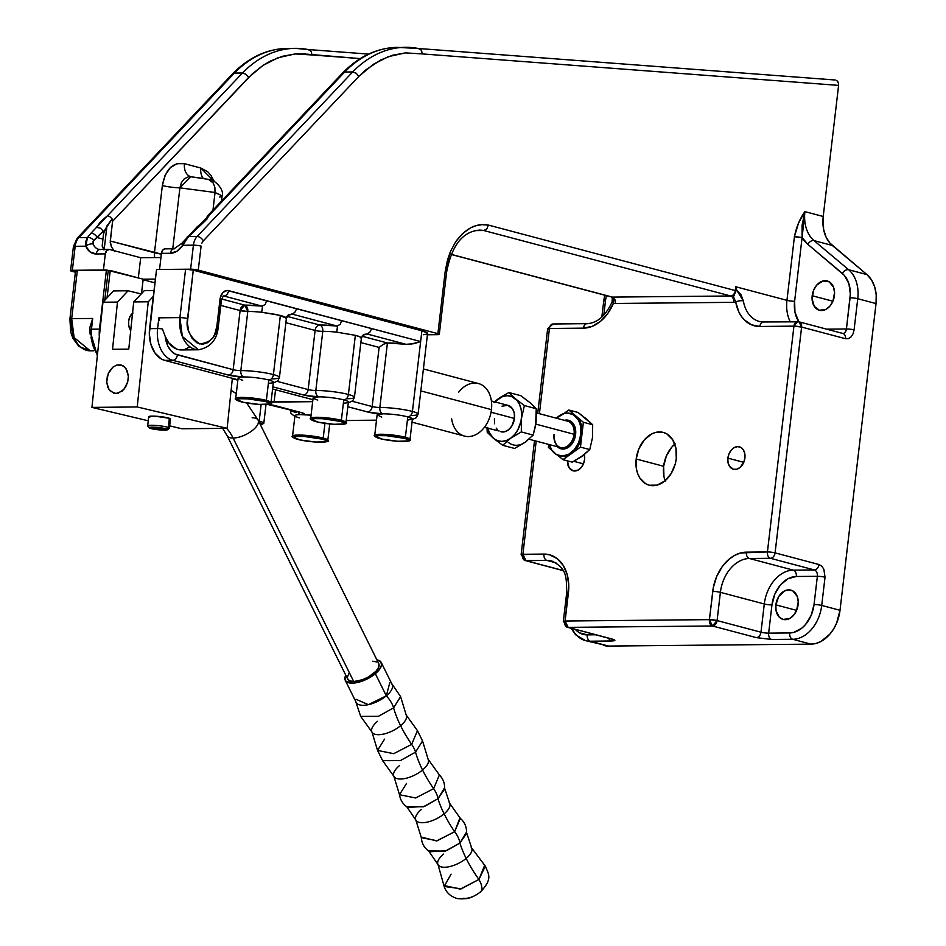 <?xml version="1.0" encoding="UTF-8"?>
<svg xmlns="http://www.w3.org/2000/svg" width="946" height="946" viewBox="0 0 946 946"><rect width="100%" height="100%" fill="white"/><g stroke="black" fill="none" stroke-linecap="round" stroke-linejoin="round"><path stroke-width="1.42" d="M444.1 886.473C446.015 891.912 449.657 895.673 455.014 897.742C456.812 898.783 460.418 899.09 465.834 898.665C469.642 898.475 474.525 896.24 480.497 891.96C493.315 878.255 488.278 874.329 485.357 866.028L478.924 879.461A76.721 33.985 50.2 0 1 466.153 858.424A18.766 7.982 -26.4 0 0 471.214 847.261A18.766 7.982 153.6 0 1 466.153 858.424A76.721 33.985 -129.8 0 0 478.924 879.461A16.389 7.261 50.2 0 1 480.533 891.924A16.389 7.261 -129.8 0 0 478.924 879.461L460.3 889.086L443.899 885.456L438.01 864.597L428.668 850.951L445.365 851.093L459.886 843.04A76.721 33.985 -129.8 0 0 466.153 858.424A18.766 7.982 153.6 0 1 438.447 865.283A18.766 7.982 -26.4 0 0 466.153 858.424A76.721 33.985 50.2 0 1 459.886 843.04L466.449 832.232L471.652 847.935L484.683 865.259L478.924 879.461L461.341 888.791L444.1 886.473L451.088 874.151M406.697 806.631L423.394 806.796L437.939 798.743A76.721 33.985 -129.8 0 0 444.123 813.844A18.861 8.029 153.6 0 1 416.275 820.726A18.861 8.029 -26.4 0 0 444.123 813.844A76.721 33.985 50.2 0 1 437.939 798.743L444.502 787.9L449.646 803.296L460.324 818.349L454.648 831.688L436.603 840.935L421.289 837.08C421.609 843.394 424.399 848.302 429.673 851.778L446.5 850.691L459.886 843.04A16.389 7.261 -129.8 0 0 454.648 831.688A76.721 33.985 50.2 0 1 444.123 813.844A18.861 8.029 -26.4 0 0 449.196 802.61A18.861 8.029 153.6 0 1 444.123 813.844A76.721 33.985 -129.8 0 0 454.648 831.688L437.182 840.769L421.337 837.659L415.838 820.04L406.697 806.631M391.609 683.414L400.584 696.611L393.595 707.845A16.389 7.261 -129.8 0 0 386.323 695.842A16.389 7.261 50.2 0 1 393.595 707.845L400.584 696.611L406.201 715.022L417.446 730.643L411.676 744.36A76.721 33.985 50.2 0 1 400.596 725.712A19.121 8.136 -26.4 0 0 405.751 714.336A19.121 8.136 153.6 0 1 400.596 725.712A76.721 33.985 50.2 0 1 393.595 707.845L378.412 716.299L360.686 716.382L378.412 716.299L393.595 707.845A76.721 33.985 -129.8 0 0 400.596 725.712A76.721 33.985 -129.8 0 0 411.676 744.36L417.446 730.643L422.531 740.919L415.542 752.153A16.389 7.261 -129.8 0 0 411.676 744.36A16.389 7.261 50.2 0 1 415.542 752.153L400.359 760.608L382.633 760.679L400.359 760.608L415.542 752.153A76.721 33.985 -129.8 0 0 422.555 770.02A19.121 8.136 153.6 0 1 394.328 776.997A19.121 8.136 -26.4 0 0 422.555 770.02A76.721 33.985 50.2 0 1 415.542 752.153L422.531 740.919L428.148 759.331L439.393 774.951L433.623 788.657L415.672 797.986L399.496 794.711L406.484 783.477M400.596 725.712A19.121 8.136 153.6 0 1 372.381 732.689A19.121 8.136 -26.4 0 0 400.596 725.712M227.099 435.633A17.347 7.379 -26.4 0 0 233.118 438.057A46.851 31.833 89.5 0 0 226.673 428.337A46.851 31.833 -90.5 0 1 233.118 438.057L353.733 681.534A17.347 7.379 -26.4 0 0 371.79 674.853A17.347 7.379 -26.4 0 0 378.778 663.678L258.163 420.201A17.347 7.379 153.6 0 1 251.175 431.376A17.347 7.379 153.6 0 1 233.118 438.057A17.347 7.379 153.6 0 1 227.075 435.598L222.665 428.372M427.698 758.633A19.121 8.136 153.6 0 1 422.555 770.02A19.121 8.136 -26.4 0 0 427.698 758.633M133.008 313.008L129.72 317.087L128.668 321.037A10.926 7.426 -90.5 0 1 132.523 313.351M169.772 419.374L170.386 418.912L169.334 418.298L168.376 427.474A10.926 1.336 -174 0 0 155.593 425.44A10.926 1.336 -174 0 0 147.765 426.067L149.22 427.829A9.283 1.135 6 0 1 155.865 427.296A9.283 1.135 6 0 1 166.733 429.023L168.376 427.474L169.334 418.298A10.926 1.336 -174 0 0 157.202 416.311A10.926 1.336 -174 0 0 148.664 416.725L147.706 425.889A10.926 1.336 6 0 1 156.232 425.487A10.926 1.336 6 0 1 168.376 427.474A10.926 1.336 6 0 1 169.44 428.171L170.398 419.007A10.926 1.336 -174 0 0 169.334 418.298L154.848 416.169L149.279 416.358L148.676 416.819L149.716 417.423M167.548 429.744L169.334 428.325A10.926 1.336 -174 0 0 168.376 427.474L166.733 429.023A9.283 1.135 6 0 1 167.548 429.744A9.283 1.135 6 0 1 159.827 429.922A9.283 1.135 6 0 1 150.059 428.278L160.678 429.992L167.619 429.543L156.125 427.308L149.693 427.367L149.172 427.758L150.059 428.278A9.283 1.135 6 0 1 149.22 427.829M148.758 426.599A10.926 1.336 6 0 1 147.706 425.889M399.496 794.711C400.324 800.21 403.079 804.455 407.726 807.47L424.553 806.382L437.939 798.743A16.389 7.261 -129.8 0 0 433.623 788.657A76.721 33.985 50.2 0 1 422.555 770.02A76.721 33.985 -129.8 0 0 433.623 788.657L415.672 797.986L399.496 794.711L393.879 776.299L382.633 760.679L377.549 750.415L384.537 739.169M377.549 750.415L393.725 753.678L411.676 744.36L393.725 753.678L377.549 750.415L371.932 732.003L360.686 716.382L355.625 701.246M345.243 680.292A20.079 8.538 153.6 0 1 345.787 675.231L344.888 677.892L345.822 681.144L352.03 683.13L362.022 681.167L369.141 677.927L375.349 673.694L386.323 695.842L375.349 673.694A20.079 8.538 153.6 0 1 345.243 680.292L356.216 702.452A20.079 8.538 -26.4 0 0 386.323 695.842L368.372 704.652L356.015 699.283M480.533 891.924A16.389 7.261 50.2 0 1 479.717 892.445A12.759 5.428 153.6 0 1 463.233 898.286M252.133 417.754A17.347 7.379 153.6 0 1 258.163 420.201L246.658 402.961M227.075 435.598L347.69 679.086A17.347 7.379 -26.4 0 0 353.733 681.534L233.118 438.057A17.347 7.379 -26.4 0 0 251.21 431.352A17.347 7.379 -26.4 0 0 258.152 420.166M375.349 673.694L379.724 669.106L381.581 664.872L380.659 661.621L376.875 659.823A20.079 8.538 153.6 0 1 381.226 662.472A20.079 8.538 153.6 0 1 375.349 673.694M378.211 662.874L378.956 664.116L378.637 667.379L375.964 671.258L368.538 676.922L362.401 679.748L353.733 681.534L349.582 680.801L347.513 678.649L347.371 677.123L348.908 673.481M372.748 661.23L376.898 661.963M389.823 682.539L386.323 695.842A20.079 8.538 -26.4 0 0 392.2 684.62L381.226 662.472M377.525 721.313A19.121 8.136 -26.4 0 0 372.381 732.689M399.472 765.61A19.121 8.136 -26.4 0 0 394.328 776.997M433.623 788.657A16.389 7.261 50.2 0 1 437.939 798.743L444.549 789.236C444.975 783.702 443.248 778.936 439.393 774.951L433.623 788.657M421.36 809.492A18.861 8.029 -26.4 0 0 416.275 820.726M454.648 831.688A16.389 7.261 50.2 0 1 459.886 843.04L466.496 833.532C466.934 827.23 464.723 822.039 459.886 817.959L454.648 831.688M443.508 854.108A18.766 7.982 -26.4 0 0 438.447 865.283M91.939 407.395L137.229 406.957L227.123 428.337L181.821 428.763L169.677 425.877L181.821 428.763L227.123 428.337L232.361 378.317L227.123 428.337L137.229 406.957L91.939 407.395L102.948 302.223L113.544 290.919L128.065 290.789L113.544 290.919L102.948 302.223L117.481 302.081L102.948 302.223L91.939 407.395L148.238 420.781L91.939 407.395M141.226 293.91L128.065 290.789L117.481 302.081L112.539 349.275L128.774 349.121L133.717 301.928L148.25 301.798L137.229 406.957L148.25 301.798L133.717 301.928L144.3 290.635L153.95 290.54L144.3 290.635L133.717 301.928L128.774 349.121L112.539 349.275L117.481 302.081L128.065 290.789L141.226 293.91M116.015 393.56L122.223 391.076L125.593 387.068L127.745 381.841L128.337 376.212L127.272 371.033L124.73 367.083L121.1 364.967L116.914 365.002L112.822 367.19L109.44 371.199L107.3 376.413L106.709 382.042L108.873 389.409L113.946 393.3L118.132 393.264L124.032 389.255L127.745 381.841L128.337 376.212L126.173 368.857L123.027 365.759L116.914 365.002L112.822 367.19L108.199 373.705L106.709 382.042L107.761 387.233L110.304 391.183L116.015 393.56M153.252 296.453L148.25 301.798L153.252 296.453M130.702 330.71A10.926 7.426 -90.5 0 1 128.668 321.037L128.715 325.306L130.808 330.864M155.7 427.675L164.651 429.354L154.848 428.916L152.14 427.947L155.7 427.675L164.651 429.354L161.104 429.626L161.234 428.302L161.104 429.626L154.848 428.916L154.967 427.734L154.848 428.916L152.14 427.947L155.7 427.675M232.326 378.648L237.86 380.197L232.326 378.648M286.082 318.743C287.123 317.856 285.219 316.756 280.359 315.444L273.418 374.581A23.224 3.134 6.7 0 1 279.437 377.454A23.224 3.134 -173.3 0 0 273.418 374.581A5.463 3.938 104.9 0 1 268.77 379.996A17.761 2.4 -173.3 0 0 243.855 376.969A17.761 2.4 -173.3 0 0 238.108 378.045L235.708 398.479A17.761 2.4 6.7 0 1 247.095 397.568A17.761 2.4 6.7 0 1 266.37 400.43L268.77 379.996A17.761 2.4 6.7 0 1 268.569 383.26M240.698 401.66A1.088 0.792 -75.1 0 0 240.994 401.743A16.661 2.247 6.7 0 1 242.058 398.668A16.661 2.247 6.7 0 1 265.448 401.506A1.088 0.792 -75.1 0 0 266.37 400.43A17.761 2.4 -173.3 0 0 248.242 397.651A17.761 2.4 -173.3 0 0 235.909 398.171M361.076 338.633C361.904 337.616 360 336.516 355.353 335.322L348.412 394.47A23.224 3.134 6.7 0 1 354.431 397.344A23.224 3.134 -173.3 0 0 348.412 394.47A5.463 3.938 104.9 0 1 343.765 399.886A17.761 2.4 -173.3 0 0 318.849 396.859A17.761 2.4 -173.3 0 0 313.102 397.935L310.702 418.369A17.761 2.4 6.7 0 1 322.089 417.458A17.761 2.4 6.7 0 1 341.364 420.32L343.765 399.886A17.761 2.4 6.7 0 1 343.552 403.138M315.68 421.549A1.088 0.792 -75.1 0 0 315.988 421.632A16.661 2.247 6.7 0 1 317.052 418.558A16.661 2.247 6.7 0 1 340.442 421.396A1.088 0.792 -75.1 0 0 341.364 420.32A17.761 2.4 -173.3 0 0 323.236 417.541A17.761 2.4 -173.3 0 0 310.903 418.061M263.591 423.595A17.761 2.4 -173.3 0 0 259.192 421.1L261.131 404.545L259.192 421.1A17.761 2.4 6.7 0 1 263.804 423.288L266.003 404.557M267.659 404.439L300.627 412.503A5.463 3.938 -75.1 0 0 301.396 412.598L275.783 405.81A5.463 3.938 104.9 0 1 275.014 405.716A5.463 3.938 -75.1 0 0 275.783 405.81A10.926 1.478 -173.3 0 0 267.872 404.415L302.673 412.976L304.222 413.993L300.698 414.62L311.08 415.188A17.761 2.4 -173.3 0 0 300.698 414.62A17.761 2.4 -173.3 0 0 294.951 415.696L292.551 436.13A17.761 2.4 6.7 0 1 303.938 435.219A17.761 2.4 6.7 0 1 323.213 438.081L324.939 423.37L323.213 438.081A17.761 2.4 -173.3 0 0 305.085 435.302A17.761 2.4 -173.3 0 0 292.752 435.822M297.529 439.311A1.088 0.792 -75.1 0 0 297.824 439.393A16.661 2.247 6.7 0 1 298.901 436.319A16.661 2.247 6.7 0 1 322.279 439.157A1.088 0.792 -75.1 0 0 323.213 438.081A1.088 0.792 104.9 0 1 322.279 439.157L304.423 436.496L296.725 436.402L293.52 437.265L300.237 439.961L315.68 442.054L326.122 441.676L325.625 440.304L322.279 439.157A16.661 2.247 6.7 0 1 321.214 442.231A16.661 2.247 6.7 0 1 297.824 439.393A1.088 0.792 104.9 0 1 297.671 439.37C313.599 443.39 332.401 442.432 327.813 440.268L329.728 423.95M361.372 338.254L360.249 337.048L355.353 335.322L336.658 332.152L337.521 327.351L336.894 325.992L340.276 324.407L341.53 320.576L371.695 328.569L369.815 332.247L367.06 333.985L405.976 344.309L414.076 343.694L420.639 341.553L227.135 290.446L223.043 292.397L220.383 297.375L216.847 326.311L214.766 334.245L212.968 337.604L208.238 342.476L202.586 344.285L196.874 342.771L191.979 338.16L188.644 331.159L187.367 322.823L193.268 270.166L421.904 330.804L412.421 411.451A5.463 3.938 104.9 0 1 407.785 416.867A17.761 2.4 -173.3 0 0 382.87 413.828A17.761 2.4 -173.3 0 0 377.123 414.916L374.722 435.349A17.761 2.4 6.7 0 1 386.11 434.439A17.761 2.4 6.7 0 1 405.385 437.289L407.785 416.867A5.463 3.938 -75.1 0 0 412.421 411.451A21.853 2.944 6.7 0 1 418.097 414.147A21.853 2.944 6.7 0 1 411.025 415.483M379.701 438.53A1.088 0.792 -75.1 0 0 380.008 438.613A16.661 2.247 6.7 0 1 381.072 435.527A16.661 2.247 6.7 0 1 404.462 438.376A1.088 0.792 -75.1 0 0 405.385 437.289A17.761 2.4 -173.3 0 0 387.257 434.521A17.761 2.4 -173.3 0 0 374.923 435.042M273.288 382.988L277.817 380.848L279.437 377.454A23.224 3.134 6.7 0 1 271.928 378.861M348.282 402.878L352.811 400.737L354.431 397.344A23.224 3.134 6.7 0 1 346.922 398.751M346.212 420.462L376.508 420.178L346.212 420.462M381.735 417.115L377.135 414.845L382.87 413.828L369.117 412.35L347.821 406.745L367.533 411.971A10.926 1.478 -173.3 0 0 382.87 413.828A17.761 2.4 6.7 0 1 407.785 416.867L412.397 419.007L407.844 420.107M317.714 400.134L313.303 398.361M313.114 397.864L318.849 396.859L305.097 395.369L272.838 386.855L303.512 394.99A10.926 1.478 -173.3 0 0 318.849 396.859A17.761 2.4 6.7 0 1 343.765 399.886A5.463 3.938 -75.1 0 0 348.412 394.47L355.353 335.322L336.658 332.152A23.224 3.134 -173.3 0 0 322.775 331.36A5.463 3.713 89.5 0 0 319.748 325.022A28.687 3.867 6.7 0 1 336.894 325.992L340.276 324.407L341.53 320.576L296.713 308.68L294.833 312.357L292.066 314.096L336.894 325.992L337.497 326.524L336.658 332.152A23.224 3.134 -173.3 0 0 322.775 331.36L315.822 390.509A23.224 3.134 6.7 0 1 348.412 394.47A23.224 3.134 -173.3 0 0 315.822 390.509A5.463 0.733 6.7 0 1 308.16 389.575L315.101 330.438A5.463 0.733 -173.3 0 0 322.775 331.36L315.822 390.509A5.463 3.713 89.5 0 0 318.849 396.859A5.463 3.713 -90.5 0 1 315.822 390.509A5.463 0.733 6.7 0 1 308.16 389.575L277.237 381.38L308.16 389.575A5.463 3.938 104.9 0 1 303.512 394.99A5.463 3.938 -75.1 0 0 308.16 389.575L315.101 330.438A5.463 3.938 104.9 0 1 319.748 325.022A5.463 3.713 -90.5 0 1 322.775 331.36A5.463 0.733 6.7 0 1 315.101 330.438L285.869 322.681L315.101 330.438A5.463 3.938 -75.1 0 1 319.748 325.022L336.894 325.992L292.066 314.096L288.211 315.065A28.687 3.867 6.7 0 0 292.066 314.096L288.104 315.148L293.225 313.587L294.833 312.357L296.713 308.68L228.577 290.623A5.463 3.938 104.9 0 1 223.942 296.027L261.9 306.102L265.282 304.517L266.536 300.686L265.282 304.517L261.9 306.102L262.503 306.634L261.664 312.263A23.224 3.134 -173.3 0 0 247.781 311.482A5.463 3.713 89.5 0 0 244.754 305.132A28.687 3.867 6.7 0 1 261.9 306.102L223.942 296.027A5.463 3.938 -75.1 0 0 228.577 290.623A10.926 7.426 89.5 0 0 220.004 299.433L216.847 326.311C216.48 336.705 210.757 342.582 199.689 343.942C189.59 336.965 185.546 328.499 187.58 318.554L193.268 270.166L186.445 269.243L156.539 269.504L149.326 333.985L150.911 344.403L155.085 353.154L161.21 358.924L164.722 360.379L237.907 379.795L164.722 360.379L172.74 360.308L164.722 360.379A27.316 18.565 89.5 0 1 149.586 328.652L156.539 269.504L185.593 269.232L179.906 317.62A5.463 0.733 6.7 0 1 187.58 318.554A5.463 0.733 -173.3 0 0 179.906 317.62L182.365 336.528L198.459 349.784A27.316 18.565 -90.5 0 1 179.906 317.62L158.869 317.821L157.604 328.569L149.586 328.652L157.604 328.569A27.316 18.565 89.5 0 0 172.74 360.308A27.316 18.565 -90.5 0 1 157.604 328.569A5.463 0.733 6.7 0 1 162.393 328.948L165.219 336.421A27.316 18.565 89.5 0 0 181.431 349.949L198.459 349.784C210.402 347.501 217.001 339.91 218.266 326.985A5.463 0.733 -173.3 0 0 216.847 326.311A5.463 0.733 6.7 0 1 218.266 326.985A5.463 0.733 6.7 0 1 216.705 327.316M242.72 380.245L240.651 379.63M239.161 379.027L238.309 378.471M238.132 377.974L243.855 376.969L230.103 375.479L172.74 360.308L228.518 375.101A10.926 1.478 -173.3 0 0 243.855 376.969A17.761 2.4 6.7 0 1 268.77 379.996A5.463 3.938 -75.1 0 0 273.418 374.581L280.359 315.444L261.664 312.263A23.224 3.134 -173.3 0 0 247.781 311.482L240.828 370.619A23.224 3.134 6.7 0 1 273.418 374.581A23.224 3.134 -173.3 0 0 240.828 370.619A5.463 0.733 6.7 0 1 233.165 369.685L240.107 310.548A5.463 0.733 -173.3 0 0 247.781 311.482L240.828 370.619A5.463 3.713 89.5 0 0 243.855 376.969A5.463 3.713 -90.5 0 1 240.828 370.619A5.463 0.733 6.7 0 1 233.165 369.685L175.128 354.029L171.025 350.8L167.785 345.893L165.219 336.421L168.79 342.854L176.157 348.873L178.912 349.724L184.541 349.535L189.85 346.875M272.578 388.995L312.901 399.685L272.578 388.995M271.064 401.896A5.463 0.733 6.7 0 0 274.092 402.05L275.534 389.776L274.092 402.05L312.665 401.683L270.189 401.802M236.334 393.146L235.187 392.838L236.334 393.146M423.347 334.73L426.942 334.092L427.332 332.98L421.904 330.804L420.639 341.553L410.186 344.344L405.976 344.309L367.06 333.985L364.104 334.399L362.283 335.842M286.307 317.974L276.752 314.58L261.664 312.263L262.527 307.462L261.9 306.102L244.754 305.132A5.463 3.938 -75.1 0 0 240.107 310.548L220.796 305.428L240.107 310.548L244.754 305.132L221.612 298.995L244.754 305.132L247.781 311.482L240.107 310.548L233.165 369.685L177.375 354.892A21.853 14.852 -90.5 0 1 165.219 336.421L162.393 328.948A5.463 0.733 -173.3 0 0 157.604 328.569L158.869 317.821L159.543 320.552L158.869 317.821L179.906 317.62L185.593 269.232A5.463 0.733 -173.3 0 1 193.268 270.166L421.904 330.804A21.853 2.944 -173.3 0 1 427.568 333.5L418.097 414.147A21.853 2.944 -173.3 0 0 412.421 411.451A23.224 3.134 -173.3 0 0 379.843 407.49L387.422 342.972L383.331 344.285L379.121 347.407L372.18 406.555L379.121 347.407L360.864 342.57L379.121 347.407L383.331 344.285L387.422 342.972L362.046 336.232L387.422 342.972L405.976 344.309A23.224 3.134 -173.3 0 0 387.422 342.972L379.843 407.49A23.224 3.134 6.7 0 1 412.421 411.451L420.639 341.553L371.695 328.569L369.815 332.247L368.219 333.477M150.449 321.25A24.584 16.709 89.5 0 1 150.674 318.4L156.48 270.012L150.449 321.262M154.848 282.83L143.118 279.72L154.848 282.83M90.13 334.175L89.728 329.646A5.463 0.733 6.7 0 1 89.693 329.539A5.463 0.733 6.7 0 1 91.466 329.208L99.484 329.125A27.316 18.565 -90.5 0 0 99.33 336.847L99.484 329.125L106.425 269.988L99.484 329.125L91.466 329.208L92.72 318.447L71.683 318.648A5.463 0.733 -173.3 0 0 69.909 318.979A5.463 0.733 6.7 0 1 71.683 318.648A27.316 18.565 89.5 0 0 90.237 350.824L74.131 337.556L71.683 318.648L77.359 270.26L110.256 270.45L143.189 279.188L106.425 269.988L76.65 270.284L75.597 270.58L77.016 271.277M223.256 295.944L221.423 300.107A5.463 0.733 -173.3 0 0 220.004 299.433A5.463 0.733 6.7 0 1 221.423 300.107L218.266 326.985M223.315 295.944A5.463 3.713 -90.5 0 1 223.942 296.027L223.173 296.039L223.942 296.027A5.463 3.713 -90.5 0 0 223.315 295.944M72.582 332.886L71.482 328.191L71.328 319.665A5.463 0.733 6.7 0 1 69.909 318.979L70.678 331.987L72.913 338.313L78.896 346.413L90.237 350.824L93.689 350.789M97.355 355.708L89.693 329.539A5.463 0.733 -173.3 0 1 91.466 329.208A27.316 18.565 89.5 0 0 97.485 354.419A27.316 18.565 -90.5 0 1 91.466 329.208L92.72 318.447L90.059 326.808L92.72 318.447L71.683 318.648L77.359 270.26A5.463 0.733 -173.3 0 0 75.597 270.591L69.909 318.979M296.181 412.551A23.224 3.134 6.7 0 1 290.15 409.724L290.942 413.355L294.856 416.5M367.06 333.985L363.205 334.955A28.687 3.867 6.7 0 0 367.06 333.985L363.098 335.038L361.384 338.195L354.431 397.344M287.052 316.354L319.748 325.022L287.052 316.354M286.165 318.258L286.413 317.43L286.165 318.258M279.437 377.454L286.39 318.305L288.849 314.699L287.288 315.952M108.258 270.473L104.746 300.308L108.258 270.473M110.256 270.45L107.04 297.86L110.256 270.45M143.189 279.188L141.486 293.638L143.189 279.188L155.298 279.07L143.189 279.188M233.165 369.685A5.463 3.938 104.9 0 1 228.518 375.101A5.463 3.938 -75.1 0 0 233.165 369.685M372.18 406.555L352.231 401.27L372.18 406.555A5.463 3.938 104.9 0 1 367.533 411.971A5.463 3.938 -75.1 0 0 372.18 406.555A5.463 0.733 6.7 0 0 379.843 407.49A5.463 3.713 89.5 0 0 382.87 413.828A5.463 3.713 -90.5 0 1 379.843 407.49A5.463 0.733 6.7 0 1 372.18 406.555M91.053 337.131L91.573 340.465M299.551 417.896A17.761 2.4 6.7 0 1 300.698 414.62A5.463 3.713 -90.5 0 1 298.073 411.829A5.463 3.713 89.5 0 0 300.698 414.62A10.926 1.478 -173.3 0 0 301.396 412.598A5.463 3.938 104.9 0 1 300.568 412.491M90.059 326.808L89.74 329.456M89.858 328.167L89.693 329.539A5.463 0.733 -173.3 0 0 89.728 329.646M177.375 354.892A5.463 3.938 104.9 0 1 172.74 360.308A5.463 3.938 -75.1 0 0 177.375 354.892M286.662 316.898L286.248 317.915M409.784 439.795A17.761 2.4 -173.3 0 0 405.385 437.289A1.088 0.792 104.9 0 1 404.462 438.376L386.607 435.716L378.897 435.609L375.692 436.484L382.421 439.18L397.864 441.274L408.305 440.883L407.797 439.512L404.462 438.376A16.661 2.247 6.7 0 1 403.386 441.451A16.661 2.247 6.7 0 1 380.008 438.613A1.088 0.792 104.9 0 1 379.843 438.589M409.701 417.434L407.785 416.867L405.385 437.289A17.761 2.4 6.7 0 1 409.996 439.488L412.397 419.054A17.761 2.4 -173.3 0 0 407.785 416.867L407.785 416.867M327.612 440.576A17.761 2.4 -173.3 0 0 323.213 438.081A17.761 2.4 6.7 0 1 327.813 440.268M260.576 425.061L262.397 423.843L258.258 422.176M340.442 421.396L322.586 418.735L314.888 418.629L311.683 419.504L318.4 422.2L333.843 424.293L344.285 423.914L344.581 423.063L340.442 421.396A16.661 2.247 6.7 0 1 339.366 424.47A16.661 2.247 6.7 0 1 315.988 421.632A1.088 0.792 104.9 0 1 315.822 421.609C331.75 425.629 350.552 424.671 345.976 422.507L348.376 402.074A17.761 2.4 -173.3 0 0 343.765 399.886L341.364 420.32A1.088 0.792 104.9 0 1 340.442 421.396M345.775 422.815A17.761 2.4 -173.3 0 0 341.364 420.32A17.761 2.4 6.7 0 1 345.976 422.507M265.448 401.506L247.592 398.845L239.894 398.751L236.689 399.614L243.406 402.322L258.849 404.403L269.291 404.025L269.586 403.173L265.448 401.506A16.661 2.247 6.7 0 1 264.372 404.581A16.661 2.247 6.7 0 1 240.994 401.743A1.088 0.792 104.9 0 1 240.828 401.719C256.756 405.739 275.558 404.782 270.982 402.618L273.382 382.196A17.761 2.4 -173.3 0 0 268.77 379.996L266.37 400.43A1.088 0.792 104.9 0 1 265.448 401.506M270.781 402.925A17.761 2.4 -173.3 0 0 266.37 400.43A17.761 2.4 6.7 0 1 270.982 402.618M412.03 422.164L464.533 436.094A27.186 19.606 -75.1 0 0 491.447 409.63A27.186 19.606 104.9 0 1 471.676 436.177A27.186 19.606 104.9 0 1 451.62 418.676M458.621 392.271A27.186 19.606 104.9 0 1 481.49 384.726A27.186 19.606 104.9 0 1 491.447 409.63L420.828 390.899L491.447 409.63A27.186 19.606 -75.1 0 0 478.463 383.544L423.406 368.94M514.447 418.451L491.045 412.243L514.447 418.451L511.881 425.937L508.676 429.673L504.833 431.719L500.919 431.754A13.658 9.85 -75.1 0 0 514.447 418.451A13.658 9.85 -75.1 0 0 507.931 405.349L512.626 408.979L514.281 413.319L514.447 418.451M554.321 434.592C553.918 441.628 556 445.956 560.552 447.564A13.658 9.85 -75.1 0 0 574.068 434.273L535.838 424.127L574.068 434.273A13.658 9.85 -75.1 0 0 567.151 421.065M559.736 455.818A21.853 15.763 -75.1 0 0 560.28 455.972A21.853 15.763 -75.1 0 0 571.715 453.394A21.853 15.763 -75.1 0 0 581.92 434.699L580.82 434.403A21.853 15.763 104.9 0 1 559.181 455.676A21.853 15.763 104.9 0 1 549.39 444.608L551.66 449.87L556.319 454.482L562.255 456.067L568.581 454.364L574.34 449.657L578.633 442.645L580.82 434.403L581.92 434.699L583.375 422.283L592.681 424.742L592.527 437.513L589.76 449.575L582.322 456.209L572.271 462.145L562.965 459.685L572.271 462.145L584.25 454.636M564.407 420.32A14.746 10.643 104.9 0 1 575.606 434.451L574.068 434.273L575.606 434.451A14.746 10.643 104.9 0 1 568.416 447.292A14.746 10.643 104.9 0 1 557.395 446.725M523.091 443.485L514.565 448.451L502.716 445.306L493.576 438.424L497.419 440.659L501.735 441.404L506.24 440.576L510.615 438.258L514.577 434.592L517.84 429.839L520.962 421.372L521.66 415.4L521.187 409.653L519.579 404.51L516.93 400.324L511.431 396.433L507.103 395.7L502.61 396.516L493.907 402.31L500.694 397.166L508.913 392.531L515.263 398.68L524.403 405.562L521.459 418.392L521.305 431.944L533.154 435.089L521.305 431.944L510.615 438.258L502.716 445.306L514.565 448.451L525.255 442.137L533.154 435.089L536.098 422.271L536.252 408.707L529.902 402.558L520.773 395.676L508.913 392.531L520.773 395.676L528.057 401.258M487.663 427.45L489.271 432.594L493.576 438.424L487.225 432.275L493.576 438.424L502.716 445.306L510.615 438.258L521.305 431.944L521.459 418.392L524.403 405.562L536.252 408.707L524.403 405.562L515.263 398.68L508.913 392.531L500.694 397.166L494.273 402.511M487.001 428.065L487.225 432.275L487.001 428.065M484.376 427.367L499.133 431.009M497.549 429.78L496.224 428.124M494.557 423.784L494.403 418.64M502.042 406.165L507.931 405.349L491.388 400.962M508.215 442.302A23.224 16.744 -75.1 0 0 525.255 442.137L527.3 440.458M531.557 404.202L536.252 408.707L535.602 425.594L533.154 435.089L525.255 442.137M494.841 401.873A23.224 16.744 104.9 0 1 498.235 398.845A23.224 16.744 104.9 0 1 515.263 398.68A23.224 16.744 104.9 0 1 521.459 418.392A23.224 16.744 104.9 0 1 510.615 438.258A23.224 16.744 104.9 0 1 493.576 438.424A23.224 16.744 104.9 0 1 487.829 428.278M554.037 434.462A13.658 9.85 -75.1 0 0 560.954 447.659A13.658 9.85 -75.1 0 0 574.068 434.273A13.658 9.85 -75.1 0 0 567.553 421.159L536.477 412.917M570.473 413.508L576.09 416.145L579.011 419.539L581.033 423.962L582.109 431.884L580.714 440.268L575.428 449.953L562.965 459.685L557.513 455.097L562.965 459.685L580.454 447.115L589.76 449.575L580.454 447.115L581.92 434.699A21.853 15.763 -75.1 0 0 576.09 416.145L568.794 410.02L578.101 412.48L592.681 424.742L583.375 422.283L576.09 416.145A21.853 15.763 -75.1 0 0 571.479 413.721L570.391 413.437A21.853 15.763 104.9 0 1 580.82 434.403L580.56 426.185L579.52 422.484L577.911 419.244L573.252 414.632L567.316 413.047L564.135 413.497L556.39 418.203A21.853 15.763 104.9 0 1 570.391 413.437M548.384 447.423L552.109 450.556L548.384 447.423L548.739 444.431L548.384 447.423M588.258 420.509L578.101 412.48L568.794 410.02L563.84 413.579L568.794 410.02L583.375 422.283L580.454 447.115L567.588 455.582L563.355 456.35L559.287 455.665M584.959 417.73L592.681 424.742L592.527 437.513L589.76 449.575L580.288 457.474M564.348 420.343L568.57 420.296L573.643 424.222L575.736 431.624L575.062 437.289L572.838 442.539L567.352 447.931L563.083 449.078L557.348 446.689M727.888 458.124L743.757 462.334L740.02 467.501L736.745 469.24L733.422 469.263A11.612 8.372 104.9 0 1 727.888 458.124L729.047 453.749L731.329 450.024L734.38 447.517L737.75 446.618L740.907 447.458L743.379 449.906L744.786 453.595L744.916 457.959A11.612 8.372 104.9 0 1 733.422 469.263L729.425 466.177L728.018 462.488L727.888 458.124A11.612 8.372 104.9 0 1 739.382 446.819A11.612 8.372 104.9 0 1 744.916 457.959L743.757 462.346L727.888 458.124M573.855 461.329L583.422 463.871L581.14 467.596L578.077 470.103L573.087 470.801A11.612 8.372 104.9 0 1 567.446 460.868L569.09 467.714L573.087 470.801A11.612 8.372 104.9 0 0 584.581 459.496L583.422 463.871L573.855 461.329M834.431 295.519A15.16 10.938 104.9 0 1 819.425 310.276A15.16 10.938 104.9 0 1 812.188 295.731L832.918 301.23L829.938 306.102L825.941 309.366L819.425 310.276L814.199 306.244L812.058 298.64L813.702 290.008L816.682 285.148L822.854 281.009L829.181 281.802L833.532 287.241L834.561 292.61L832.918 301.23L812.188 295.731A15.16 10.938 104.9 0 1 827.194 280.962A15.16 10.938 104.9 0 1 834.431 295.519M798.117 604.671A15.16 10.938 104.9 0 1 783.111 619.429A15.16 10.938 104.9 0 1 775.874 604.872L796.603 610.371L775.874 604.872L778.712 596.571L784.352 591.025L788.739 589.855L792.866 590.943L797.218 596.394L798.247 601.762L796.603 610.383L793.623 615.243L789.626 618.518L783.099 619.429L779.35 617.241L776.039 610.584L775.874 604.872A15.16 10.938 104.9 0 1 790.88 590.115A15.16 10.938 104.9 0 1 798.117 604.671M675.16 443.84L671.731 447.21L666.362 455.972L663.631 466.272L636.185 458.999A27.316 19.7 104.9 0 1 663.241 432.405A27.316 19.7 104.9 0 1 676.272 458.621L675.278 463.871L671.14 473.591L664.742 481.053L657.044 485.144L649.228 485.215L645.645 483.725L639.827 477.955L637.817 473.899L636.504 469.275L636.185 458.999L638.928 448.7L644.297 439.937L651.475 434.048L655.424 432.476L663.241 432.405L666.824 433.895L672.641 439.665L675.952 448.345L676.272 458.621A27.316 19.7 104.9 0 1 649.228 485.215A27.316 19.7 104.9 0 1 636.185 458.999L663.631 466.272A27.316 19.7 -75.1 0 0 665.097 480.757M215.038 192.487L212.968 210.118L215.038 192.487L214.872 187.355L213.217 183.016L210.308 180.13L208.51 179.385L213.217 183.016L214.872 187.355L215.038 192.487L179.917 187.852L215.038 192.487L222.121 195.869L221.506 201.084M308.715 49.594L295.211 48.352A138.021 93.784 -90.5 0 1 308.124 49.535A138.021 93.784 89.5 0 0 295.069 48.352A138.021 93.784 89.5 0 0 242.46 72.996L234.442 73.067L242.46 72.996A138.021 93.784 -90.5 0 1 295.211 48.352L287.194 48.423A138.021 93.784 89.5 0 0 234.442 73.067L78.861 237.612L87.458 237.529L91.029 233.154A5.463 3.276 43.4 0 1 97.213 237.564L102.937 239.078L102.274 246.315L104.001 249.969L102.227 245.428L103.563 233.686L106.957 225.893L104.19 249.437L106.957 225.893L112.136 218.94L112.562 221.329L110.209 242.495L111.368 246.717L114.513 251.459L111.368 246.717L110.244 241.017L161.352 254.096A13.658 1.845 6.7 0 1 154.458 252.748L162.357 185.534A13.658 1.845 -173.3 0 0 179.917 187.852L172.751 248.786L179.917 187.852L190.725 176.736L188.254 176.878L184.304 178.782L181.384 182.649L179.917 187.852A13.658 1.845 -173.3 0 1 162.357 185.534L165.053 175.436L170.245 167.749L177.068 163.67L184.47 163.682C172.893 161.908 165.515 169.204 162.357 185.534L154.458 252.748A13.658 9.85 -75.1 0 0 154.565 257.596L154.458 252.748L110.244 241.017L112.562 221.329L252.097 74.036L263.047 65.38L270.461 61.052L282.334 56.311L295.199 53.946L303.524 53.887L360.249 58.605L311.825 54.951L311.636 52.87L311.825 54.951L295.199 53.946L278.1 57.706L263.047 65.38L248.632 77.418L245.925 74.273L248.632 77.418L112.562 221.329L112.136 218.94L109.89 216.693L112.136 218.94L104.829 229.996M109.606 249.484L140.694 257.726L160.938 257.537L140.694 257.726L138.329 277.899L140.694 257.726L109.606 249.484A5.463 3.713 -90.5 0 0 108.92 249.389A5.463 3.713 -90.5 0 0 105.313 253.883L96.291 253.966L105.313 253.883L106.827 250.371L109.606 249.484M108.92 249.389L99.898 249.484A5.463 3.713 89.5 0 0 96.291 253.966L90.118 251.943L85.802 246.197L75.172 246.303L72.357 270.308L103.421 270.012L105.313 253.883L103.421 270.012L72.357 270.308L75.172 246.303L85.802 246.197A5.463 2.755 -22.6 0 1 93.086 244.009L93.654 240.426A5.463 3.973 -145.7 0 0 87.458 237.529L85.802 246.197A19.121 13.788 -75.1 0 0 96.291 253.966A5.463 3.713 -90.5 0 1 99.85 249.484A5.463 3.713 -90.5 0 1 100.583 249.567M764.297 603.986L720.391 592.338A34.151 24.631 104.9 0 1 749.398 558.495L793.292 570.142A34.151 24.631 -75.1 0 0 764.297 603.986L720.391 592.338A5.463 0.733 -173.3 0 0 712.728 591.404L709.417 619.642A5.463 0.733 6.7 0 1 717.08 620.564L720.391 592.338A34.151 24.631 104.9 0 1 749.398 558.495A5.463 3.713 -90.5 0 1 746.37 552.157A39.614 28.569 -75.1 0 0 712.728 591.404A5.463 0.733 6.7 0 1 720.391 592.338L717.08 620.564L760.974 632.212L764.297 603.986A34.151 24.631 104.9 0 1 793.292 570.142L814.34 569.941L770.446 558.294A5.463 3.713 -90.5 0 1 767.419 551.956L746.37 552.157A5.463 3.713 89.5 0 0 749.398 558.495L770.446 558.294A5.463 3.938 -75.1 0 0 775.081 552.878A5.463 0.733 -173.3 0 0 767.419 551.956A5.463 3.713 89.5 0 0 770.446 558.294L749.398 558.495L793.292 570.142L814.34 569.941A5.463 3.713 -90.5 0 1 817.368 576.291L796.319 576.492A5.463 3.713 89.5 0 0 793.292 570.142A5.463 3.713 -90.5 0 1 796.319 576.492A28.687 20.682 -75.1 0 0 771.96 604.92A5.463 0.733 6.7 0 1 764.297 603.986A5.463 0.733 -173.3 0 0 771.96 604.92L768.649 633.146A5.463 0.733 6.7 0 1 760.974 632.212L764.297 603.986M568.073 593.792A5.463 0.733 6.7 0 1 566.654 593.118A5.463 0.733 -173.3 0 1 568.416 592.787L565.105 621.014A5.463 3.713 89.5 0 0 568.132 627.364L565.105 621.014L563.331 621.345L568.132 627.364A5.463 3.938 104.9 0 1 567.364 627.269A5.463 3.938 104.9 0 1 564.75 622.019A5.463 0.733 6.7 0 1 563.331 621.345A5.463 0.733 6.7 0 1 565.105 621.014L568.759 585.184L567.151 574.447L563.142 565.306L557.099 558.554L549.52 554.782L543.938 554.084L521.128 554.616A5.463 0.733 6.7 0 1 522.89 554.285L536.193 441.108L522.89 554.285L525.917 560.635L562.929 570.45L525.917 560.635A5.463 3.938 104.9 0 1 525.148 560.54L546.965 560.434L555.893 562.799L546.965 560.434A34.151 24.631 104.9 0 1 551.766 561.025C567.718 568.487 566.323 578.609 566.654 593.118A5.463 0.733 6.7 0 1 568.416 592.787A39.614 28.569 -75.1 0 0 543.938 554.084L522.89 554.285A5.463 3.713 89.5 0 0 525.917 560.635L546.965 560.434A5.463 3.713 -90.5 0 1 543.938 554.084A5.463 3.713 89.5 0 0 546.965 560.434A34.151 24.631 104.9 0 1 552.097 561.12M585.148 640.525A34.151 24.631 -75.1 0 0 590.28 641.222A5.463 3.713 -90.5 0 1 587.253 634.872L595.744 634.79L587.253 634.872A5.463 3.713 89.5 0 0 590.28 641.222L611.329 641.021A5.463 3.713 -90.5 0 1 608.704 638.231A5.463 3.713 89.5 0 0 611.329 641.021L614.853 640.395L612.027 638.999A5.463 3.938 104.9 0 1 611.211 638.893A5.463 3.938 -75.1 0 0 612.027 638.999L568.132 627.364L712.444 625.98L756.339 637.628A5.463 3.938 -75.1 0 0 760.974 632.212L717.08 620.564A5.463 3.938 104.9 0 1 712.444 625.98A5.463 3.713 -90.5 0 1 709.417 619.642L565.105 621.014L709.417 619.642L712.444 625.98L717.08 620.564L709.417 619.642L713.319 587.584L716.69 576.469L722.236 566.619L729.449 558.873L734.9 555.231L740.612 552.961L767.419 551.956A5.463 0.733 6.7 0 1 775.081 552.878L801.605 327.068L799.003 321.829L797.549 321.64L793.942 326.134L801.605 327.068L845.511 338.715A5.463 3.938 -75.1 0 0 842.898 333.465A5.463 3.713 -90.5 0 0 846.422 328.971A5.463 0.733 6.7 0 1 854.084 329.894L857.75 298.723A34.151 24.631 -75.1 0 0 848.645 269.74L814.021 240.615A5.463 3.583 130.1 0 0 807.813 244.316L842.425 273.453A5.463 3.583 -49.9 0 1 848.645 269.74A5.463 3.583 130.1 0 0 842.425 273.453C848.515 279.023 851.069 287.135 850.076 297.789A5.463 0.733 6.7 0 1 857.75 298.723A5.463 0.733 -173.3 0 0 850.076 297.789L846.422 328.971A5.463 3.713 -90.5 0 1 842.862 333.465L799.003 321.829A5.463 3.938 104.9 0 1 801.605 327.068A5.463 0.733 -173.3 0 0 793.942 326.134A5.463 3.713 -90.5 0 1 797.549 321.64A5.463 3.713 -90.5 0 1 798.235 321.735A5.463 3.938 104.9 0 1 799.003 321.829L763.469 321.971A5.463 3.713 89.5 0 0 759.863 326.465L793.942 326.134L759.863 326.465L751.502 324.809L744.289 319.843L741.321 316.236L738.861 311.991L735.716 301.963A10.926 7.875 104.9 0 1 733.67 302.33L615.42 303.453A10.926 7.875 104.9 0 1 613.457 303.134L607.947 313.244L600.663 321.214L592.267 326.335L583.493 328.144A5.463 3.713 -90.5 0 1 587.099 323.65A5.463 3.713 -90.5 0 1 587.785 323.745M549.07 329.48A5.463 0.733 6.7 0 1 547.651 328.806A5.463 0.733 6.7 0 1 549.425 328.475A5.463 3.713 -90.5 0 1 553.032 323.981A5.463 3.713 -90.5 0 1 553.706 324.064M826.638 329.161L846.422 328.971L850.336 294.111L848.917 283.705L844.482 275.475L807.813 244.316L802.102 237.505L794.616 301.266A28.687 20.682 -75.1 0 0 798.85 321.794L794.947 312.05L794.616 301.266A5.463 0.733 6.7 0 1 786.954 300.331A5.463 0.733 -173.3 0 0 794.616 301.266L802.102 237.505A39.614 28.569 -75.1 0 0 807.813 244.316A5.463 3.583 -49.9 0 1 814.021 240.615A34.151 24.631 104.9 0 1 804.916 211.632L802.066 225.361L802.102 237.505L804.916 211.632C799.878 218.597 796.39 226.91 794.439 236.583A5.463 0.733 -173.3 0 0 802.102 237.505L794.439 236.583L798.542 223.079L804.916 211.632L823.209 216.48A34.151 24.631 -75.1 0 0 832.314 245.463L814.021 240.615L848.645 269.74L866.926 274.588L832.314 245.463L814.021 240.615A34.151 24.631 104.9 0 1 804.916 211.632L823.209 216.48L823.599 229.322L825.976 236.89L829.879 243.051L866.926 274.588L848.645 269.74A34.151 24.631 104.9 0 1 857.75 298.723L876.043 303.571A34.151 24.631 -75.1 0 0 866.926 274.588L871.491 279.886L874.66 286.804L876.209 294.892L876.043 303.571L857.75 298.723L854.084 329.894A5.463 0.733 -173.3 0 0 846.422 328.971L826.638 329.161M547.651 328.806L553.032 323.981A5.463 3.713 89.5 0 0 549.425 328.475L583.493 328.144L549.425 328.475L539.409 413.698L549.425 328.475A5.463 0.733 -173.3 0 0 547.651 328.806L537.73 413.248M767.419 551.956L793.942 326.134L767.419 551.956M584.344 454.671L584.581 459.496A11.612 8.372 104.9 0 0 584.344 454.671M611.577 296.997A5.463 3.938 -75.1 0 0 612.393 297.103A5.463 3.713 -90.5 0 1 615.42 303.453A5.463 3.713 89.5 0 0 612.393 297.103L730.643 295.98A5.463 3.713 -90.5 0 1 733.67 302.33L615.42 303.453A10.926 7.875 104.9 0 1 613.457 303.134L612.488 297.671M842.129 333.37A5.463 3.938 104.9 0 1 842.957 333.489A5.463 3.938 104.9 0 1 845.511 338.715L801.605 327.068L775.081 552.878A5.463 3.938 104.9 0 1 770.446 558.294L814.34 569.941A5.463 3.938 -75.1 0 0 818.976 564.526L775.081 552.878L818.976 564.526A5.463 3.938 104.9 0 1 814.34 569.941A5.463 3.713 -90.5 0 1 817.368 576.291A5.463 0.733 6.7 0 1 825.03 577.214L823.848 569.185L821.684 566.086L818.976 564.526L821.684 566.086L823.848 569.185L825.03 577.214A5.463 0.733 -173.3 0 0 817.368 576.291L814.045 604.518A5.463 0.733 6.7 0 1 821.719 605.44L825.03 577.214L821.719 605.44A5.463 0.733 -173.3 0 0 814.045 604.518A28.687 20.682 104.9 0 1 789.685 632.945A5.463 3.713 89.5 0 0 792.713 639.283A34.151 24.631 -75.1 0 0 821.719 605.44L840.013 610.3L876.043 303.571L840.013 610.3L821.719 605.44A34.151 24.631 104.9 0 1 792.713 639.283A5.463 3.713 -90.5 0 1 789.685 632.945L768.649 633.146A5.463 3.713 89.5 0 0 771.676 639.484L792.713 639.283L811.006 644.143A34.151 24.631 -75.1 0 0 840.013 610.3L836.595 623.178L833.592 629.007L829.879 634.127L820.892 641.494L815.972 643.446L811.006 644.143L792.713 639.283L771.676 639.484A5.463 3.713 -90.5 0 1 768.649 633.146A5.463 0.733 6.7 0 1 760.974 632.212A5.463 3.938 104.9 0 1 756.339 637.628L771.676 639.484L756.339 637.628L712.444 625.98L568.132 627.364L614.214 639.744L614.557 640.643L612.76 640.962L590.28 641.222L608.574 646.071L811.006 644.143L608.574 646.071L590.28 641.222A34.151 24.631 104.9 0 1 585.479 640.619A34.151 24.631 104.9 0 1 572.07 628.511M845.511 338.715L848.396 338.633L851.045 336.93L853.044 333.867L854.084 329.894L853.044 333.867L851.045 336.93L848.396 338.633L845.511 338.715M587.253 634.872A28.687 20.682 104.9 0 1 575.322 629.374L579.46 632.803L587.253 634.872M525.148 560.54A5.463 3.938 104.9 0 1 522.547 555.29A5.463 0.733 6.7 0 1 521.128 554.616L525.148 560.54L563 570.568M789.685 632.945L793.86 632.366L801.936 628.073L805.543 624.537L811.183 615.326L814.045 604.518L817.368 576.291L796.319 576.492L788.018 578.716L780.474 584.9L774.833 594.1L771.96 604.92L768.649 633.146L789.685 632.945M605.215 301.135A5.463 0.733 6.7 0 1 603.796 300.461A5.463 0.733 6.7 0 1 605.558 300.13L606.362 295.613L605.558 300.13A5.463 0.733 -173.3 0 0 603.796 300.461L604.731 295.187M603.796 315.172L605.558 300.13L603.796 315.172M192.913 177.032L203.721 178.487M205.235 178.806L206.595 179.149M221.009 196.721L219.649 197.064M674.805 444.135A27.316 19.7 -75.1 0 0 663.631 466.272L663.938 476.548L665.251 481.183M451.159 254.45L611.624 297.009A5.463 3.938 -75.1 0 0 612.393 297.103L451.195 254.356L612.393 297.103L730.643 295.98A5.463 3.938 -75.1 0 0 735.29 290.564A5.463 0.733 -173.3 0 0 736.035 290.741L733.446 296.666L735.716 301.963A10.926 7.875 104.9 0 1 733.67 302.33A5.463 3.713 89.5 0 0 730.643 295.98A5.463 3.938 -75.1 0 0 735.29 290.564L488.373 225.077L486.823 228.92L483.832 230.528L474.998 230.611L483.832 230.528L730.643 295.98L483.832 230.528L486.823 228.92L488.373 225.077C476.417 222.807 465.491 228.412 455.594 241.88L450.485 251.447L445.176 271.561L446.595 272.282L445.176 271.561L437.88 333.666A5.463 0.733 6.7 0 1 439.299 334.34A5.463 0.733 6.7 0 1 437.537 334.671L427.426 334.766L439.299 334.364L437.88 333.666L445.176 271.561L447.529 259.866L450.485 251.447L455.594 241.88L462.511 233.615L470.576 227.856L475.791 225.751L481.75 224.687L488.373 225.077L735.29 290.564L735.74 286.756L736.035 290.741A5.463 0.84 -15.8 0 0 736.828 290.398L735.74 286.756L736.035 290.741C732.251 300.331 733.777 294.644 733.528 297.02L735.716 301.963A5.463 2.046 -9.9 0 1 743.343 300.934L736.828 290.398A5.463 0.84 164.2 0 1 736.035 290.741A5.463 0.733 6.7 0 1 735.29 290.564L735.74 286.756L786.954 300.331A34.151 24.631 -75.1 0 0 790.194 321.711A34.151 24.631 104.9 0 1 786.954 300.331L794.439 236.583L786.954 300.331L735.74 286.756L736.828 290.398L741.073 294.809L743.343 300.934A5.463 2.046 170.1 0 0 735.716 301.963A39.614 28.569 -75.1 0 0 759.863 326.465A5.463 3.713 -90.5 0 1 763.422 321.971A5.463 3.713 -90.5 0 1 764.155 322.054M759.189 321.415A34.151 24.631 104.9 0 1 743.343 300.934A34.151 24.631 104.9 0 0 759.354 321.463L763.469 321.971M342.476 73.35L344.675 72.014L342.913 72.688C359.054 56.275 377.229 47.844 397.426 47.371A138.021 93.784 89.5 0 0 344.675 72.014L352.692 71.943A138.021 93.784 -90.5 0 1 405.444 47.3A138.021 93.784 -90.5 0 1 418.357 48.494L835.235 80.008M611.494 296.949C612.204 296.311 612.393 298.002 612.062 302.034A5.463 0.662 22.2 0 0 613.457 303.134A5.463 0.662 -157.8 0 1 612.062 302.034A5.463 0.662 -157.8 0 1 613.611 302.176M587.052 323.65A5.463 3.713 89.5 0 0 583.493 328.144A39.614 28.569 -75.1 0 0 613.457 303.134L613.942 299.669L611.128 296.618M603.773 645.468A34.151 24.631 -75.1 0 0 608.574 646.071L585.479 640.619L575.629 634.766L571.029 628.239M308.124 49.535L310.867 51.108L311.636 52.87L310.867 51.108L308.372 49.547M242.46 72.996L245.925 74.273L242.46 72.996L107.596 215.629L109.89 216.693L107.596 215.629L242.46 72.996M222.121 195.869C224.746 189.176 213.252 178.534 208.51 179.385L190.879 176.748A13.658 9.85 104.9 0 1 184.47 163.682L200.8 168.021A13.658 9.85 -75.1 0 0 203.13 178.215A13.658 9.85 -75.1 0 1 200.8 168.021L207.753 171.805L210.745 175.069L214.316 181.537L200.8 168.021L184.47 163.682A13.658 9.85 104.9 0 0 190.832 176.748M103.303 231.131L103.563 233.686L103.303 231.131L97.213 237.564A5.463 3.276 -136.6 0 0 91.029 233.154L87.458 237.529A5.463 3.973 34.3 0 1 93.654 240.426L103.303 231.12L100.394 228.163L96.539 227.324L100.761 221.494L107.596 215.629L91.029 233.154L96.539 227.324L97.462 227.288M418.357 48.494L421.1 50.055L418.357 48.494A138.021 93.784 89.5 0 0 405.302 47.3A138.021 93.784 89.5 0 0 352.692 71.943L197.123 236.488L188.526 236.571L193.244 232.184L188.526 236.571A5.463 2.436 -129.6 0 0 187.213 236.819A5.463 2.436 50.4 0 1 188.526 236.571L182.803 245.274A5.463 1.561 -147.1 0 1 181.869 243.276A5.463 1.561 32.9 0 0 182.803 245.274L188.526 236.571L197.123 236.488L352.692 71.943L344.675 72.014A138.021 93.784 -90.5 0 1 397.285 47.383M207.032 216.894L344.675 72.014L209.811 214.647L205.589 220.489L193.244 232.184A5.463 3.276 -136.6 0 0 191.423 232.905A5.463 3.276 43.4 0 1 193.244 232.184L198.755 226.354L196.969 227.241M207.635 215.759L207.162 216.528C206.689 218.727 203.449 222.062 197.466 226.567M206.89 219.188L206.926 218.029M439.299 334.34L446.595 272.259C451.656 245.617 462.547 231.581 479.267 230.138A52.278 35.522 -90.5 0 1 483.832 230.528A52.278 35.522 -90.5 0 0 478.924 230.138M422.058 53.898L838.605 85.388L838.546 83.319L836.725 80.41L838.286 82.385L838.605 85.388L823.209 216.48L838.605 85.388L422.058 53.898L421.869 51.817L422.058 53.898L405.432 52.893L422.058 53.898M421.1 50.055L421.869 51.817L421.1 50.055M352.692 71.943L356.169 73.22L358.865 76.366L365.889 69.862L380.694 60L392.566 55.258L405.432 52.893L388.345 56.654L373.28 64.34L358.865 76.366L356.169 73.22L352.692 71.943M203.307 240.887L358.865 76.366L203.307 240.887A5.463 3.276 -136.6 0 0 197.123 236.488A5.463 3.276 43.4 0 1 203.307 240.887L201.853 243.169L203.307 240.887M193.422 245.168A5.463 0.733 6.7 0 1 201.096 246.102L198.27 270.118L437.88 333.666L198.27 270.118L201.096 246.102A5.463 0.733 -173.3 0 0 193.422 245.168A13.658 9.283 -90.5 0 1 197.123 236.488A13.658 9.283 89.5 0 0 193.422 245.168L190.607 269.184A5.463 0.733 6.7 0 1 198.27 270.118L190.607 269.184L193.422 245.168L182.803 245.274L193.422 245.168M197.265 226.733L181.869 243.276A5.463 1.561 -147.1 0 1 183.559 243.146M174.005 248.774A5.463 3.713 89.5 0 0 170.457 253.268A19.121 13.788 -75.1 0 0 182.803 245.274L177.115 251.116L170.457 253.268A5.463 3.713 -90.5 0 1 174.064 248.774A5.463 3.713 -90.5 0 1 174.738 248.857M161.435 253.351L170.457 253.268L161.435 253.351L159.543 269.48L190.607 269.184L159.543 269.48L161.435 253.351A5.463 3.713 89.5 0 1 165.042 248.857L162.949 249.827L161.435 253.351M98.632 249.318A13.658 9.85 104.9 0 1 93.086 244.009A5.463 2.755 157.4 0 0 85.802 246.197L85.719 241.537L87.458 237.529L78.861 237.612A13.658 9.283 89.5 0 0 75.172 246.303A13.658 9.283 -90.5 0 1 78.861 237.612A5.463 3.276 -136.6 0 0 77.052 238.333M74.829 247.308A5.463 0.733 6.7 0 1 73.41 246.634A5.463 0.733 6.7 0 1 75.172 246.303A5.463 0.733 -173.3 0 0 73.41 246.634L77.075 238.309A5.463 3.276 43.4 0 1 78.861 237.612L234.442 73.067L232.681 73.741C248.822 57.328 266.997 48.896 287.194 48.423M232.243 74.403L234.442 73.067A138.021 93.784 -90.5 0 1 287.052 48.435M99.898 249.484L98.668 249.33A13.658 9.85 104.9 0 1 93.086 244.009L93.086 241.171L97.213 237.564L102.937 239.078L103.563 233.686M198.424 226.319L209.811 214.647L208.581 215.026M72.002 271.325A5.463 0.733 6.7 0 1 70.583 270.639A5.463 0.733 6.7 0 1 72.357 270.308L70.903 270.946L75.408 272.223L72.002 271.325M231.108 390.32L236.287 393.607M235.708 398.479C234.23 398.905 235.944 399.981 240.84 401.719M310.702 418.369C309.224 418.794 310.927 419.87 315.834 421.609M292.551 436.13C291.061 436.555 292.775 437.631 297.671 439.37M374.722 435.349C373.244 435.775 374.947 436.851 379.854 438.589C395.771 442.61 414.573 441.652 409.996 439.488M363.075 335.061L363.678 334.636M412.326 419.575L416.382 417.624L418.097 414.147M300.627 412.503L301.36 412.598M376.496 420.272L346.201 420.556M260.588 425.097L263.804 423.288M560.552 447.564L528.98 439.192M560.28 455.972L559.181 455.676M563.331 621.345L566.654 593.118M553.032 323.981L587.099 323.65C597.222 323.13 605.535 315.929 612.062 302.034M567.364 627.269L612.003 638.999M534.514 440.659L521.128 554.616M601.833 317.099L603.796 300.461M397.426 47.371L418.948 48.542M308.538 49.559L368.538 54.099M207.73 215.664L342.89 72.712M181.869 243.276L174.064 248.774L165.042 248.857M232.657 73.764L77.075 238.309M70.583 270.639L73.41 246.634"/></g></svg>
